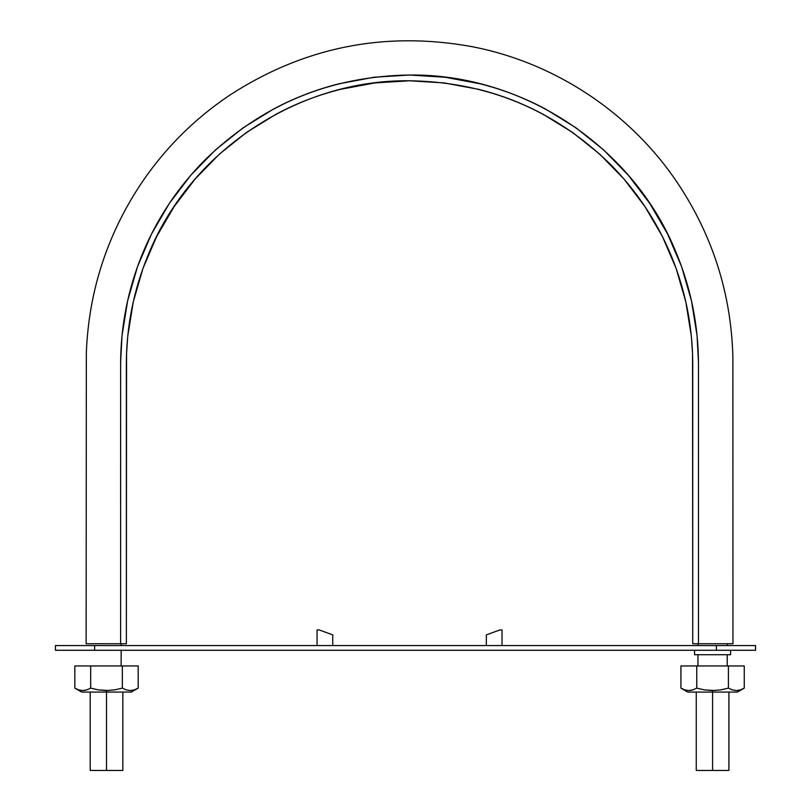 <?xml version="1.0" encoding="UTF-8"?>
<svg xmlns="http://www.w3.org/2000/svg" width="811" height="811" viewBox="0 0 811 811"><rect width="100%" height="100%" fill="white"/><g stroke="black" fill="none" stroke-linecap="round" stroke-linejoin="round"><path stroke-width="1.22" d="M714.775 690.516L704.577 689.908L696.75 688.123L692.847 689.908L688.833 690.567L684.839 689.918L680.916 688.123L680.916 665.953L696.75 665.953L696.75 688.123L696.75 665.953L728.42 665.953L728.42 688.123L728.42 665.953L744.265 665.953L744.265 688.123L740.342 689.908L736.327 690.567L732.333 689.908L728.42 688.123L720.594 689.908L712.585 690.567L712.585 770.45L728.917 770.45L712.585 770.45L712.585 692.077L734.077 692.077M696.264 770.45L712.585 770.45L696.264 770.45L696.264 692.077L695.037 692.077M108.694 690.516L98.496 689.908L90.67 688.123L86.777 689.908L82.763 690.567L78.768 689.918L74.835 688.123L74.835 665.953L90.67 665.953L90.67 688.123L90.67 665.953L122.349 665.953L122.349 688.123L122.349 665.953L138.184 665.953L138.184 688.123L134.261 689.908L130.247 690.567L126.263 689.908L122.349 688.123L114.523 689.908L106.515 690.567L106.515 770.45L122.836 770.45L106.515 770.45L106.515 692.077L128.006 692.077M90.183 770.45L106.515 770.45L90.183 770.45L90.183 692.077L88.967 692.077M697.957 665.953L697.957 654.72L695.868 654.72L728.035 654.72M58.422 650.28L94.623 650.28L94.623 645.576L82.986 645.576L731.37 645.576L697.957 645.576L697.957 643.752M121.143 643.752L121.143 645.576M121.143 650.28L121.143 665.953M120.616 643.752L126.364 643.752L126.557 353.545L127.743 336.22L133.268 301.935L142.918 268.563L156.604 236.64L174.101 206.643L195.127 178.998L219.375 154.141L246.503 132.446L276.064 114.229C296.562 103.25 318.125 94.938 340.742 89.281L374.885 82.925L409.545 80.776L444.215 82.925L478.358 89.281C500.975 94.938 522.537 103.25 543.035 114.229L572.596 132.446L599.724 154.141L623.973 178.998L644.988 206.643L662.486 236.64L676.171 268.563L685.832 301.935L691.357 336.22L692.543 353.545L692.736 643.752L698.484 643.752L698.474 362.193L697.075 335.653L691.438 300.668L681.585 266.626L667.625 234.055L649.773 203.449L628.322 175.237L603.587 149.883L575.911 127.753L545.742 109.161C524.829 97.959 502.83 89.484 479.747 83.705L444.915 77.217L409.545 75.028L374.185 77.217L339.343 83.705C316.27 89.474 294.271 97.959 273.358 109.161L243.188 127.753L215.513 149.883L190.778 175.237L169.327 203.449L151.475 234.055L137.515 266.626L127.662 300.668L122.015 335.653L120.626 362.193L120.616 643.752L126.364 643.752L126.364 363.957C126.455 326.448 133.643 290.328 147.926 255.597C189.5 151.616 297.586 79.407 409.545 80.776C487.269 81.941 554.014 109.586 609.791 163.721C636.26 190.321 656.728 220.947 671.173 255.597C685.457 290.328 692.635 326.448 692.736 363.957L692.736 643.752L732.962 643.752L698.484 643.752L698.484 363.957C698.383 325.677 691.053 288.828 676.486 253.397C634.07 147.308 523.794 73.629 409.545 75.028C330.249 76.214 262.156 104.426 205.244 159.655C178.238 186.804 157.354 218.047 142.614 253.397C128.047 288.828 120.717 325.677 120.616 363.957L120.616 643.752L86.138 643.752L120.616 643.752M703.705 643.752L732.962 643.752L732.88 356.455C731.046 293.491 712.687 235.778 677.793 183.337C630.745 112.81 554.785 62.447 471.505 46.562C384.14 30.818 303.273 47.2 228.925 95.708C193.393 119.714 163.761 149.559 140.019 185.263C106.728 236.031 88.835 291.747 86.341 352.41L86.138 643.752L115.395 643.752M219.375 154.141L246.503 132.446M340.742 89.281L374.885 82.925M478.358 89.281C500.975 94.938 522.537 103.25 543.035 114.229M599.724 154.141L623.973 178.998M676.171 268.563L685.832 301.935M692.543 353.545L692.736 468.88M126.354 650.28L755.558 650.28L755.558 645.576L94.623 645.576L94.623 650.28L716.377 650.28L716.377 645.576L752.578 645.576M752.578 650.28L729.241 650.28M86.98 645.576L56.192 645.576L86.98 645.576M94.623 650.28L55.442 650.28L55.442 645.576L56.192 645.576M731.37 645.576L748.958 645.576L731.37 645.576M84.557 645.576L86.665 645.576M727.214 645.576L712.585 645.576C735.638 645.576 735.638 645.576 712.585 645.576L695.868 645.576L712.585 645.576C735.638 645.576 735.638 645.576 712.585 645.576L695.868 645.576L712.585 645.576C735.638 645.576 735.638 645.576 712.585 645.576L695.868 645.576L712.585 645.576C735.638 645.576 735.638 645.576 712.585 645.576L695.868 645.576L712.585 645.576C735.638 645.576 735.638 645.576 712.585 645.576L695.868 645.576L727.214 645.576L727.214 643.752M91.876 645.576L55.442 645.576L55.442 650.28L55.442 645.576L81.698 645.576M727.214 665.953L727.224 654.72L729.302 654.72L694.561 654.72L694.561 650.28L694.561 654.72L730.61 654.72L730.61 650.28L755.558 650.28L755.558 645.576L755.558 650.28L716.377 650.28L716.377 645.576M729.241 654.72L728.491 654.72M724.405 654.72L722.783 654.72M706.188 654.72L704.222 654.72M702.387 654.72L700.765 654.72M697.136 654.72L727.224 654.72M98.678 650.28L114.351 650.28M81.698 650.28L82.996 650.28M130.024 650.28L131.331 650.28M502.029 629.904L502.029 645.576L502.029 629.904L499.992 629.904L502.029 629.904L499.992 629.904L486.357 634.871L499.992 629.904L486.357 634.871L486.357 645.576L486.357 634.871L486.357 645.576L486.357 634.871L499.992 629.904L502.029 629.904M317.071 629.904L317.071 645.576L317.071 629.904L319.108 629.904L332.743 634.871L332.743 645.576L317.071 645.576L317.071 629.904L319.108 629.904L317.071 629.904L317.071 645.576M319.108 629.904L332.743 634.871L332.743 645.576M115.172 689.796L114.503 689.908M134.656 689.776L138.184 688.123L134.291 689.908L130.247 690.567L126.273 689.918L122.349 688.123M130.297 690.567L132.234 690.404M137.373 688.569L138.184 688.123L138.184 665.953L122.836 665.953M78.819 689.928L80.451 690.343M86.777 689.908L90.67 688.123L86.777 689.908L82.752 690.567L78.768 689.918L74.835 688.123L74.835 665.953L138.184 665.953M82.803 690.567L85.145 690.333M108.573 665.953L90.832 665.953M121.782 665.953L118.061 665.953M114.422 665.953L112.759 665.953M138.184 688.123L131.331 692.077L129.436 692.077M81.749 692.077L106.515 692.077L106.515 690.567L98.516 689.908L90.67 688.123M84.253 692.077L131.118 692.077M87.852 692.077L86.818 692.077M721.253 689.796L720.584 689.908M740.737 689.776L744.265 688.123L740.362 689.908L736.327 690.567L732.353 689.918L728.42 688.123M736.368 690.567L738.314 690.404M743.454 688.569L744.265 688.123L744.265 665.953L728.917 665.953M684.9 689.928L686.522 690.343M692.858 689.908L696.75 688.123L692.847 689.908L688.833 690.567L684.839 689.918L680.916 688.123L680.916 665.953L744.265 665.953M688.874 690.567L691.225 690.333M700.694 665.953L696.913 665.953M706.34 665.953L712.585 665.953M705.59 665.953L701.039 665.953M744.265 688.123L737.402 692.077L735.516 692.077M687.819 692.077L712.585 692.077L712.585 690.567L704.587 689.908L696.75 688.123M690.333 692.077L737.189 692.077M693.922 692.077L692.898 692.077M728.917 692.077L728.917 770.45M122.836 692.077L122.836 770.45M81.698 692.077L74.835 688.123M687.769 692.077L680.916 688.123"/></g></svg>
